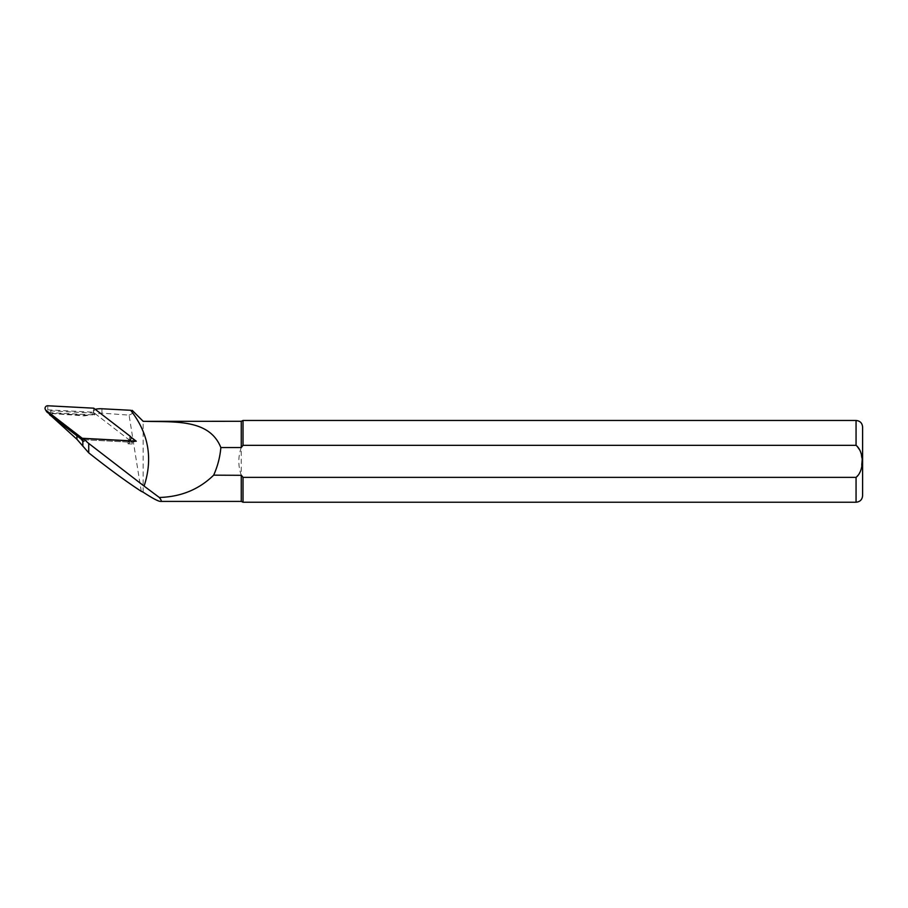 <?xml version="1.0" encoding="UTF-8"?>
<svg xmlns="http://www.w3.org/2000/svg" width="908" height="908" viewBox="0 0 908 908"><rect width="100%" height="100%" fill="white"/><g stroke="black" fill="none" stroke-linecap="round" stroke-linejoin="round"><path stroke-width="0.68" stroke-dasharray="4.54 3.41" d="M129.98 440.55L128.902 439.722L128.902 441.526L132.171 444.035L128.028 443.819L128.028 442.014L132.171 442.23L132.171 444.035M132.171 442.23L130.446 440.902M136.257 441.209L132.284 442.275L82.9 439.688A26.162 25.764 180 0 1 82.878 439.654L84.342 439.733L84.342 441.538L82.878 441.458M84.342 441.538L82.878 440.403M128.902 441.526A1.305 1.283 180 0 1 128.028 443.819M95.192 409.281A26.162 25.764 -0 0 0 94.909 409.338L130.684 436.918M93.297 412.277L94.455 413.163L94.455 414.979L93.297 414.082L93.297 412.277A26.162 25.764 180 0 1 93.342 412.266L94.909 409.338M141.273 491.341L129.084 415.138L101.923 413.151L84.512 415.887L52.755 413.605L51.835 414.116L51.654 416.341M81.107 439.041A26.162 25.764 -0 0 0 76.93 435L51.938 415.739A1.305 1.283 180 0 1 52.812 413.435L84.512 415.092A26.162 25.764 -0 0 0 93.218 414.105A26.162 25.764 180 0 1 93.297 414.082M129.084 415.138C132.716 413.73 133.76 412.141 132.227 410.359M243.015 502.226L243.015 477.37L856.062 477.37L860.954 470.389L861.726 461.355L860.954 452.332L856.062 445.329L243.015 445.329L243.015 420.472M243.015 445.329L241.267 447.553L241.267 421.289M862.6 495.689L862.6 427.021M241.267 501.409L241.267 475.156L243.015 477.37M143.158 492.181L143.158 421.289M241.267 447.553C238.01 456.758 238.01 465.952 241.267 475.156L241.267 447.553M49.395 413.969A1.305 1.283 180 0 1 50.769 412.686L94.455 414.979M128.028 442.014A1.305 1.283 -0 0 0 128.902 439.722M94.455 413.163L50.769 410.881A1.305 1.283 -0 0 0 49.895 413.174L84.342 439.733M132.284 442.275L130.502 440.902M130.003 440.516L93.342 412.266M82.9 439.688L128.312 442.071A1.26 1.237 -0 0 0 129.152 439.858L93.252 412.198L47.738 409.814A1.26 1.237 180 0 0 46.58 411.653M93.751 408.18L93.252 412.198M101.923 408.77L101.923 413.151M84.512 415.092L84.512 415.887M51.938 415.739L51.938 416.556M76.93 435L76.93 435.817M856.062 445.329L856.062 420.472M856.062 502.226L856.062 477.37M49.895 413.174L49.895 414.332M50.769 412.686L50.769 410.881M128.244 440.789L128.312 442.071M129.992 436.101L129.152 439.858M47.806 405.774L47.738 409.814M133.612 411.755L132.931 411.063M51.438 415.387L51.438 414.718M49.395 413.946L49.395 412.164M129.401 442.536L129.401 440.732M129.458 441.447L129.799 440.868"/><path stroke-width="1.36" d="M82.878 439.688L82.878 441.458A26.162 25.764 180 0 1 82.832 441.379A26.162 25.764 -0 0 0 81.107 439.041L49.895 414.99A1.305 1.283 180 0 1 49.395 413.969L49.395 413.946M82.878 440.403L81.107 439.041M130.684 436.918L136.257 441.209L83.82 438.462A26.162 25.764 -0 0 0 88.734 443.433L144.1 486.098C153.112 458.506 148.628 433.241 130.65 410.28L101.923 408.77A26.162 25.764 -0 0 0 95.192 409.281M51.654 416.341L76.93 439.29L88.734 452.842C108.529 468.551 126.042 481.388 141.273 491.341L143.158 492.181C152.408 498.231 158.174 501.307 160.444 501.409L241.267 501.409L243.015 502.226L856.062 502.226C860.035 501.84 862.214 499.661 862.6 495.689L862.6 427.021C862.214 423.049 860.035 420.858 856.062 420.472L856.062 445.329C864.303 451.855 864.291 470.946 856.062 477.37L243.015 477.37L243.015 502.226M46.058 410.371L46.898 412.016A1.26 1.237 180 0 1 46.58 411.653L45.4 409.621A2.61 2.576 180 0 0 46.058 410.371L82.287 438.292L82.798 439.676L83.82 438.462M132.931 411.063L130.661 410.28M144.1 486.098L159.32 497.471C161.386 500.07 161.76 501.386 160.444 501.409M132.227 410.359L143.158 421.335L241.267 421.289L243.015 420.472L243.015 445.329L856.062 445.329M241.267 421.289L241.267 447.553L243.015 445.329M243.015 477.37L241.267 475.156L241.267 501.409M133.612 411.755L143.158 421.289C173.893 422.265 209.192 418.452 220.86 447.553C220.02 457.178 217.625 466.371 213.664 475.156L241.38 475.315M220.86 447.553L241.267 447.553M213.664 475.156C199.045 489.435 180.93 496.869 159.32 497.471M82.287 438.292L128.232 440.698A2.61 2.576 -0 0 0 129.992 436.101L93.751 408.18L47.806 405.774A2.61 2.576 180 0 0 45.4 409.621M46.898 412.016L82.798 439.676M82.832 441.379L82.832 446.157M88.734 443.433L88.734 452.842M76.93 435.817L76.93 439.29M856.062 477.37L856.062 502.226M49.895 414.332L49.895 414.99M243.015 420.472L856.062 420.472M129.799 440.868L130.65 439.404"/></g></svg>
